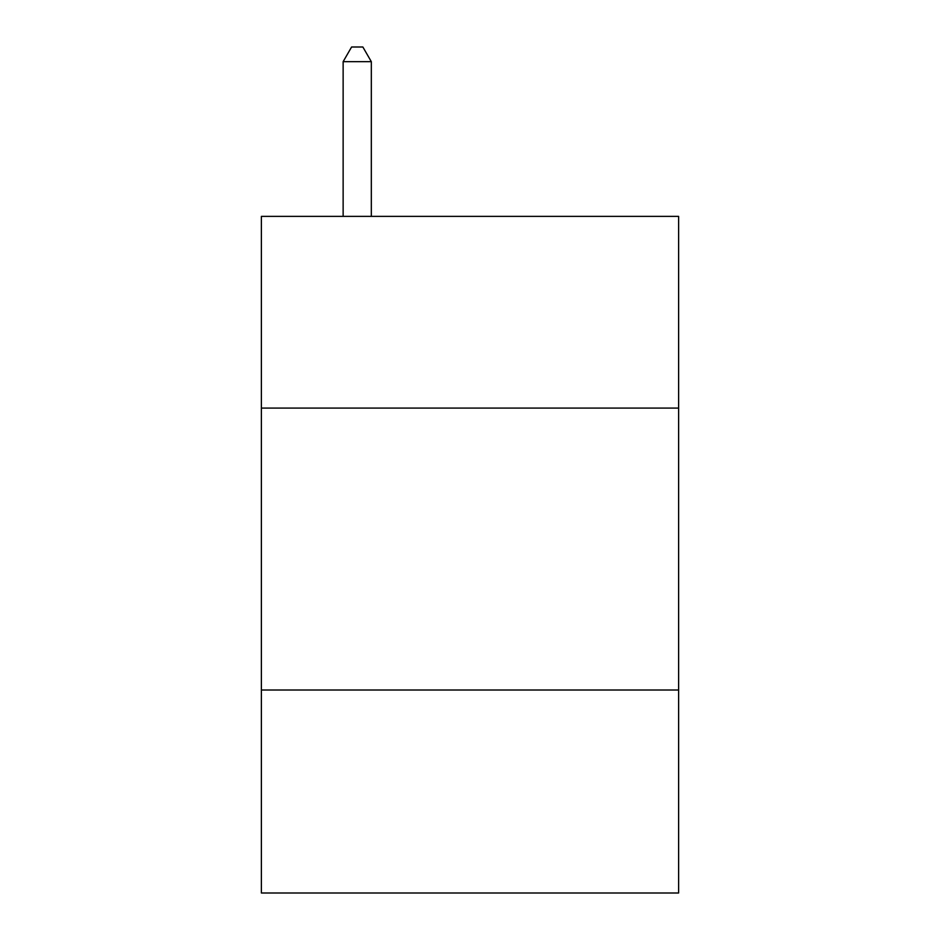 <?xml version="1.0" encoding="UTF-8"?>
<svg xmlns="http://www.w3.org/2000/svg" width="940" height="940" viewBox="0 0 940 940"><rect width="100%" height="100%" fill="white"/><g stroke="black" fill="none" stroke-linecap="round" stroke-linejoin="round"><path stroke-width="1.41" d="M678.621 408.089L678.621 216.376L261.379 216.376L261.379 408.089L678.621 408.089L678.621 893L261.379 893L261.379 408.089M678.621 690.019L261.379 690.019M371.323 216.376L371.323 61.664L343.135 61.664L343.135 216.376M343.135 61.664L351.595 47L362.863 47L371.323 61.664"/></g></svg>
